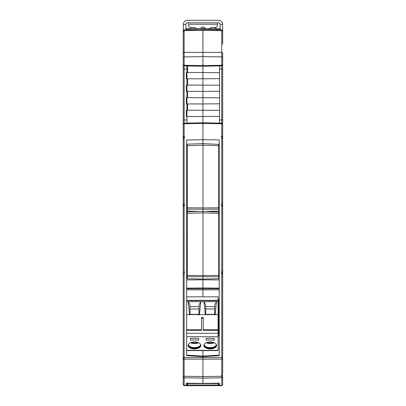 <?xml version="1.0" encoding="UTF-8"?>
<svg xmlns="http://www.w3.org/2000/svg" width="406" height="406" viewBox="0 0 406 406"><rect width="100%" height="100%" fill="white"/><g stroke="black" fill="none" stroke-linecap="round" stroke-linejoin="round"><path stroke-width="0.61" d="M187.283 145.708L187.283 207.765L203 207.913L203 145.206L187.283 145.708L187.283 144.14L203 143.633L218.717 144.394M218.717 148.53L218.717 157.081M187.283 144.14L187.283 144.394M187.283 213.358L187.283 275.41L203 275.557L203 212.851L187.283 213.358L187.283 211.785L203 211.277L218.717 212.039M218.717 216.175L218.717 224.726M187.283 211.785L187.283 212.039M183.213 374.819L183.197 373.911M183.385 384.771L184.329 385.7L218.428 385.664L218.469 383.208M187.44 383.228L187.125 384.781L186.496 385.411L187.125 383.228M218.438 385.015L187.562 385.015L187.572 385.664M187.562 385.015L187.531 383.234M218.428 385.664L187.572 385.7M218.428 385.7L221.671 385.7L222.615 384.766M218.748 383.949L218.748 383.244L218.748 383.949L219.377 384.619L219.377 385.411L218.748 384.781L218.56 383.218L219.387 383.538A0.629 0.624 180 0 1 218.864 383.274M222.676 373.911L222.676 359.137L202.939 359.137L202.939 378.087L202.939 376.545L221.752 376.276L221.752 385.335L219.387 385.411A0.629 0.629 0 0 1 219.377 385.411M222.676 384.426A0.944 0.944 0 0 1 221.752 385.37A0.944 0.944 0 0 0 222.676 384.426L222.676 376.89A0.944 0.924 180 0 1 221.752 377.819L202.939 378.087L202.939 383.406L218.55 383.203M203 279.069L218.717 278.694L218.717 276.73L187.283 276.73L187.283 278.77L203 279.069L203 275.557L218.717 275.41L218.717 213.358L203 212.851L203 209.232L187.283 209.08L187.283 207.765M187.283 276.73L187.283 275.41M218.717 258.586L218.717 264.991M218.717 275.41L218.717 276.73M218.717 213.358L218.717 211.785M202.939 29.572L184.126 29.902L184.126 30.699L202.939 30.369L202.939 56.657L202.939 29.572L202.939 30.369L221.752 30.699L221.752 29.902L218.748 29.851L218.748 29.572L202.939 29.572L221.752 29.902A0.944 0.944 0 0 1 222.676 30.846L222.64 42.214M222.676 131.727L222.676 64.95L221.752 65.264L221.752 65.894L202.939 66.224L202.939 65.594L202.939 66.224L221.752 65.894L222.676 64.95L222.676 56.901L202.939 56.657L202.939 65.594L221.752 65.264L221.752 52.384L184.126 52.384L184.126 56.901L202.939 56.657L202.939 57.378M219.534 123.089L219.534 65.929M222.676 42.772L222.676 44.188M222.676 371.764A0.629 0.629 0 0 1 222.676 371.769L222.676 373.946M222.676 384.396A0.944 0.939 180 0 1 221.752 385.335L219.387 385.411M222.447 376.276L222.447 374.819M222.676 304.221L222.676 206.446L221.437 205.832L221.437 203.959L222.29 204.335M222.676 236.409L222.676 138.634L221.437 138.015L221.437 136.142L222.361 136.756L222.361 138.177M221.752 205.837L221.752 271.776L221.437 271.771L222.29 272.147M222.676 335.092L222.676 168.591M222.676 30.846L222.676 42.473M222.676 136.441L222.676 138.634M221.752 123.13L221.732 119.988L221.752 123.13L202.939 122.8L202.939 123.429L221.752 123.759L222.676 124.074L221.752 123.13L221.752 136.147L222.676 136.756L222.676 140.248M222.569 123.632A0.944 0.944 0 0 1 222.676 124.074L222.676 136.756M221.752 136.147L221.437 136.142M221.752 138.02L221.752 203.959L222.676 204.573M221.752 203.959L221.437 203.959M222.361 205.989L222.361 204.568L222.361 205.989M221.752 271.776L222.676 272.39M219.22 355.148L202.939 356.108L202.939 350.586L202.939 356.108L186.653 355.148L186.653 355.666L202.939 356.625L202.939 356.108L202.939 359.137L202.939 357.569L222.676 357.569L222.676 274.263L221.437 273.649L221.437 271.771M222.361 357.569L222.361 359.137M222.361 273.806L222.361 272.385L222.361 273.806M187.125 199.701L187.125 179.467L186.664 178.726L186.664 199.696L187.283 199.701L187.283 192.733M218.717 190.972L218.717 192.809M218.717 192.525L218.748 168.668M222.676 31.602A0.944 0.903 180 0 0 221.752 30.699L221.752 52.384A0.944 0.903 180 0 1 222.676 53.287L222.676 56.901M222.676 38.849L222.676 37.428M186.968 65.945L186.968 72.507L202.939 72.507L202.939 66.224L202.939 78.794L202.939 72.512L219.534 72.654M219.534 78.652L202.939 78.794L202.939 85.082L202.939 78.794L186.958 78.794L186.968 85.082L186.339 85.082L186.339 91.37L202.939 91.37L202.939 85.082L202.939 97.653L202.939 91.37L219.534 91.223M219.534 85.23L186.958 85.082L186.968 97.653L186.339 97.653L186.339 103.941L202.939 103.941L202.939 97.653L202.939 110.229L202.939 103.941L219.534 103.794M219.534 97.8L186.958 97.653L186.968 110.229L186.339 110.229L186.339 116.512L186.958 116.512L186.968 123.079M219.534 110.371L202.939 110.229L202.939 116.512L202.939 110.229L186.958 110.229L186.958 116.512L202.939 116.512L202.939 122.8L202.939 116.512L219.534 116.37M186.653 301.678L186.653 314.604L189.592 314.604L188.227 301.678L186.653 301.678L186.653 300.597L218.088 300.597L218.088 300.318L186.653 300.318L186.653 300.597L186.653 140.034L202.939 139.679L202.939 143.633L202.939 122.8L184.126 123.13L184.126 123.759L202.939 123.429L202.939 139.679L219.22 139.867L219.22 355.666L202.939 356.625L202.939 357.569L184.126 357.569L184.131 359.137L202.939 359.137L202.939 376.545L184.126 376.276L184.126 385.335L186.486 385.375L186.486 383.259L187.059 383.188M218.717 152.981L218.717 152.514L219.22 152.514M218.717 154.229L219.22 154.229M218.717 199.701L219.22 199.691L219.21 163.811L218.717 163.806M218.717 222.041L219.22 222.041M218.717 220.91L219.22 220.91M218.717 267.518L219.22 267.513L219.21 232.811L218.748 232.496L218.748 231.542M202.939 279.46L202.939 287.955L219.22 288.153M219.22 279.932L202.939 279.815L202.939 288.757L219.22 288.727M202.939 289.508L202.939 288.757L202.939 289.818L219.22 289.859M218.088 335.417L219.22 335.407L219.22 300.628L218.748 300.313L218.748 299.359M205.548 211.364L218.717 211.049L218.717 209.08L203 209.232L203 207.913L218.717 207.765L218.717 145.708L203 145.206L203 143.633M187.283 209.08L187.283 211.125L200.219 211.369M218.717 190.942L218.717 197.346M218.717 207.765L218.717 209.08M218.717 145.708L218.717 144.14M219.21 164.993L218.748 164.679L218.748 163.806M219.21 172.063L218.748 172.286L218.748 164.679M218.748 199.701L218.748 172.286M218.717 220.625L218.717 220.331L219.22 220.336M218.717 231.542L219.204 231.547L219.22 232.811M219.21 239.88L218.748 240.103L218.748 232.496M218.748 267.518L218.748 240.103M202.939 289.818L202.939 296.837L202.939 289.818L186.653 289.859M218.088 299.349L219.204 299.364L219.204 300.633M219.21 307.692L218.748 307.921L218.748 300.313M218.748 335.412L218.748 307.921M222.676 359.137L222.676 357.569M190.429 338.35L190.429 340.061L190.429 338.35L198.6 338.35L198.6 340.061L198.6 338.35M190.429 340.061L198.6 340.061M189.795 346.46A6.364 3.466 180 0 0 194.515 347.602A6.364 3.466 180 0 0 199.229 346.46M200.544 344.664A6.049 3.294 0 0 1 199.113 346.536A6.049 3.294 0 0 1 194.515 347.693A6.049 3.294 0 0 1 189.912 346.536A6.049 3.294 0 0 1 188.48 344.664M188.658 344.09A6.049 3.294 180 0 0 188.46 344.927A6.049 3.294 180 0 0 194.515 348.221A6.049 3.294 180 0 0 200.564 344.927A6.049 3.294 180 0 0 200.366 344.09M200.858 345.191A6.364 3.466 0 0 1 194.515 348.394A6.364 3.466 0 0 1 188.166 345.191M194.515 341.984A6.364 3.466 180 0 0 188.151 345.455A6.364 3.466 180 0 0 194.515 348.921A6.364 3.466 180 0 0 200.879 345.455A6.364 3.466 180 0 0 194.515 341.984M214.317 340.061L214.317 338.35L206.141 338.35L206.141 340.061L214.317 340.061L214.317 338.35M206.141 340.061L206.141 338.35M205.512 346.46A6.364 3.466 180 0 0 210.232 347.602A6.364 3.466 180 0 0 214.947 346.46M216.261 344.664A6.049 3.294 0 0 1 214.83 346.536A6.049 3.294 0 0 1 210.232 347.693A6.049 3.294 0 0 1 205.629 346.536A6.049 3.294 0 0 1 204.198 344.664M204.375 344.09A6.049 3.294 180 0 0 204.177 344.927A6.049 3.294 180 0 0 210.232 348.221A6.049 3.294 180 0 0 216.281 344.927A6.049 3.294 180 0 0 216.083 344.09M216.576 345.191A6.364 3.466 0 0 1 210.232 348.394A6.364 3.466 0 0 1 203.883 345.191M210.232 341.984A6.364 3.466 180 0 0 203.863 345.455A6.364 3.466 180 0 0 210.232 348.921A6.364 3.466 180 0 0 216.596 345.455A6.364 3.466 180 0 0 210.232 341.984M186.653 314.604L186.653 355.666M186.653 350.586L218.088 350.586L218.088 336.721L186.653 336.721M215.155 314.604L218.088 314.604L218.088 301.678L216.515 301.678L215.155 314.604L205.304 314.604L203.944 301.678L216.515 301.678L214.825 304.744L214.632 314.356L214.916 315.015M205.543 315.015L205.832 314.356L214.632 314.356M205.72 308.971L214.738 308.971M205.669 306.616L214.789 306.616M205.832 314.356L205.634 304.744L203.944 301.678L200.797 301.678L199.437 314.604L205.304 314.604M199.199 315.015L198.915 314.356L199.107 304.744L200.797 301.678L188.227 301.678L189.917 304.744L190.115 314.356L198.915 314.356M186.653 330.474L201.523 330.474L201.523 317.426L203.254 317.426L203.254 329.606L218.088 329.606L218.088 336.721M186.653 329.606L201.523 329.606M186.653 333.296L218.088 333.296M203.254 329.606L203.254 330.474L218.088 330.474M203.254 318.294L201.523 318.294M218.088 314.604L218.088 329.606M189.592 314.604L199.437 314.604M189.825 315.015L190.115 314.356M190.003 308.971L199.021 308.971M189.957 306.616L199.072 306.616M218.088 300.597L218.088 301.678M186.653 296.837L218.088 296.837L218.088 300.318M188.541 20.3L187.44 20.3A4.085 4.085 0 0 0 183.355 24.385L185.872 24.385A1.573 1.573 0 0 1 187.44 22.812L218.56 22.812A1.573 1.573 0 0 1 220.128 24.385L222.645 24.385L222.645 30.602M220.128 29.871L220.128 24.385A1.573 1.573 0 0 0 218.56 22.812M222.645 24.385A4.085 4.085 0 0 0 218.56 20.3L217.459 20.3M187.44 20.3L218.56 20.3M183.355 30.323L183.355 24.385M187.44 22.812A1.573 1.573 0 0 0 185.872 24.385L185.872 29.871M200.473 28.628A2.827 2.827 180 0 1 205.527 28.628M201.792 28.628L203 28.151L204.208 28.628M217.459 22.812L217.459 25.959L215.885 27.532L210.856 27.532L209.288 29.1M196.712 29.1L195.144 27.532L190.115 27.532L188.541 25.959L188.541 22.812M186.653 288.153L202.939 287.955L202.939 288.757L186.653 288.727M186.653 220.91L187.283 220.91M187.125 163.846L187.125 174.473L186.653 174.529L187.125 174.478M187.125 231.542L187.125 242.367M187.283 267.518L186.653 267.513L186.664 246.564L187.125 247.315L187.125 267.518M187.125 242.372L186.653 242.433L187.125 242.372M187.125 240.103L186.664 239.88L186.664 242.433M187.125 232.496L186.664 232.811L186.653 239.88M187.283 231.542L186.669 231.547L186.653 232.811M187.125 172.286L186.664 172.063L186.664 174.529M187.125 164.836L186.664 165.146L186.653 172.063M187.283 163.841L186.669 163.851L186.653 165.146M186.496 29.861L186.496 28.628L219.504 28.628L219.504 29.861M183.197 52.323L183.197 51.831M202.939 66.224L184.126 65.894L183.197 64.95L183.197 67.401M183.197 43.752L183.197 54.363M187.125 382.954L186.486 383.259L202.939 383.381L186.638 383.244M183.197 376.276L184.126 376.276L184.126 359.137L183.197 359.137L183.197 376.89L184.126 377.819L202.939 378.087L202.939 383.381M187.283 222.041L186.653 222.041M186.653 154.27L187.283 154.27M202.939 56.657L202.939 65.594L184.126 65.264L184.141 69.035L186.968 69.086M186.496 385.411A0.629 0.629 0 0 0 187.125 384.781A0.629 0.629 0 0 1 186.486 385.411L183.492 385.111M189.328 29.592L189.328 28.628M216.672 28.628L216.672 29.608M183.197 357.569L184.126 357.569L184.126 273.649L183.197 274.263L183.197 359.137L183.512 359.137L183.512 357.569M186.653 220.336L187.283 220.326M186.653 152.712L187.283 152.707M186.339 78.794L186.958 78.794L186.958 72.507L186.339 72.507L186.339 78.794M187.125 29.851L197.707 29.663L187.125 29.572L187.125 29.851M183.197 373.946L183.197 384.426L183.197 373.946M183.385 384.989L183.197 384.396L184.126 385.37M183.512 273.806L183.512 274.258M183.598 204.32L184.441 203.959L183.512 204.568L183.512 206.446M184.126 273.649L184.441 273.649L184.441 271.771L183.512 272.385L184.441 271.771L184.126 271.776L184.126 205.837L184.441 205.832L184.441 203.959L184.126 203.959L184.126 138.02L184.441 138.015L184.441 136.142L183.512 136.756L183.512 138.629M183.197 376.89L183.197 384.396M183.197 138.969L183.197 136.441M183.197 37.428L183.197 42.818M186.968 119.937L184.141 119.988L184.126 123.13L183.197 124.074L184.126 123.759L184.126 136.147L183.197 136.756L183.197 204.573L184.121 203.959M184.126 29.902L183.197 30.846L183.197 56.901L184.126 56.901L184.126 65.264L183.197 64.97L184.126 65.894M183.197 56.901L183.197 64.95M183.197 371.769L183.38 371.323M183.197 204.573L183.197 272.39L184.121 271.776M184.126 205.837L183.197 206.446L183.197 304.221M184.126 138.02L183.197 138.634M184.441 136.142L184.126 136.147M183.197 64.935L183.197 124.053M183.512 272.385L183.598 272.132M183.197 69.035L184.141 69.035L184.141 119.988L183.197 119.988L183.197 136.756M183.197 32.044L183.197 30.846M183.197 41.803L183.197 40.153M183.197 43.102L183.197 42.473M190.744 27.532L190.744 28.628M215.256 28.628L215.256 27.532M187.536 383.589L218.464 383.589M221.752 359.137L221.752 376.276L222.676 376.276M219.534 119.948L221.732 119.988L221.732 69.035L219.534 69.076M221.732 119.988L222.676 119.988M222.341 65.67A0.944 0.944 0 0 1 221.752 65.894L221.732 69.035L222.676 69.035M222.61 65.3A0.944 0.944 0 0 0 222.676 64.95M222.092 123.201A0.944 0.944 0 0 1 222.412 123.419M222.046 374.286L222.046 376.276M219.387 383.538L219.387 385.375A0.629 0.624 180 0 1 219.377 385.375M222.052 357.569L222.052 359.137M221.752 273.649L221.752 357.569M218.717 277.755L219.22 277.755M218.717 209.938L219.22 209.938M218.717 212.115L219.22 212.115M198.478 342.74A5.892 3.207 -0 0 1 190.546 342.74M214.195 342.74A5.892 3.207 -0 0 1 206.263 342.74M186.653 350.332L218.088 350.332M188.541 24.243L217.459 24.243M186.653 277.755L187.283 277.755M186.653 209.938L187.283 209.938M202.939 279.815L186.653 279.932M187.283 212.11L186.653 212.115M187.587 103.941L187.587 110.229M187.587 91.37L187.587 97.653M187.587 78.794L187.587 85.082M187.587 65.955L187.587 72.507M183.197 31.602L184.126 30.699L184.126 52.384L183.197 53.287M184.441 203.959L184.441 205.832M184.441 271.771L184.441 273.649M218.088 304.444L218.748 304.454M218.392 383.203L218.935 383.3L218.748 382.914M198.575 342.781L190.455 342.781M214.292 342.781L206.172 342.781M202.624 141.014L202.939 141.329M202.624 64.321L202.939 64.635M202.624 42.001L202.939 42.315M202.624 32.861L202.939 32.546M183.223 384.644L183.431 385.05M183.197 119.988L183.197 124.074"/></g></svg>
